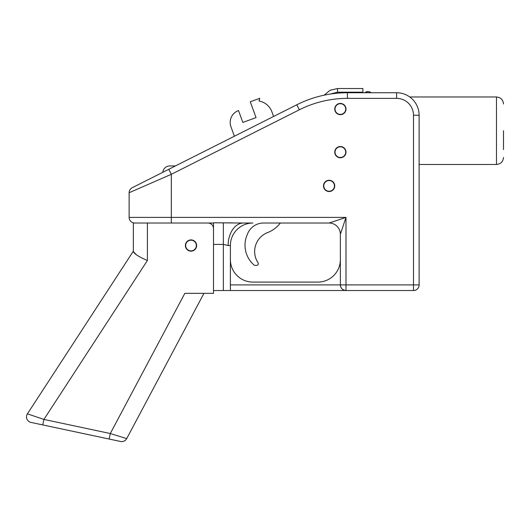 <?xml version="1.0" encoding="UTF-8"?>
<svg xmlns="http://www.w3.org/2000/svg" width="530" height="530" viewBox="0 0 530 530"><rect width="100%" height="100%" fill="white"/><g stroke="black" fill="none" stroke-linecap="round" stroke-linejoin="round"><path stroke-width="0.79" d="M323.485 185.898A5.625 5.625 0 0 0 329.11 191.522A5.625 5.625 0 0 0 334.741 185.898A5.625 5.625 0 0 0 329.11 180.273A5.625 5.625 0 0 0 323.485 185.898A5.625 5.625 0 0 1 327.467 180.531A7.877 7.877 0 0 0 327.845 180.703A7.877 7.877 0 0 1 327.454 180.525M334.741 152.143A5.625 5.625 0 0 0 340.366 157.768A5.625 5.625 0 0 0 345.991 152.143A5.625 5.625 0 0 0 340.366 146.518A5.625 5.625 0 0 0 334.741 152.143A5.625 5.625 0 0 1 340.366 146.532A5.625 5.625 0 0 1 345.991 152.15M334.741 109.054A5.625 5.625 0 0 0 340.366 114.679A5.625 5.625 0 0 0 345.991 109.054A5.625 5.625 0 0 0 340.366 103.43A5.625 5.625 0 0 0 334.741 109.054M213.51 223.024L134.759 223.024A5.625 5.625 0 0 1 129.128 217.399L129.128 192.734L129.128 217.399L345.991 217.399L340.366 234.273A11.249 11.249 0 0 0 329.11 223.024L262.171 223.024M295.925 223.024L329.11 223.024L345.991 217.399L345.991 284.901L413.493 284.901L413.493 115.242A16.874 16.874 0 0 0 396.619 98.368L347.422 98.368A106.881 106.881 0 0 0 299.324 109.803L296.787 104.781A112.506 112.506 0 0 1 347.422 92.743L396.619 92.743A22.498 22.498 0 0 1 419.117 115.242L419.117 284.901A5.625 5.625 0 0 1 413.493 290.526L213.51 290.526L213.51 222.799L243.436 223.024A22.498 15.297 -90 0 0 228.138 245.529L223.355 244.403L213.51 244.403M369.377 92.743L369.377 91.789L371.285 92.743L380.301 92.743M243.436 223.024L252.889 223.024A22.498 22.498 0 0 0 230.391 245.529L230.391 259.587A22.498 22.498 0 0 0 252.889 282.092L317.861 282.092A22.498 22.498 0 0 0 340.366 259.587M230.391 290.526L230.391 284.901L230.391 285.504L230.391 284.901L340.366 284.901A5.625 5.625 0 0 0 345.991 290.526C342.599 290.168 340.724 288.293 340.366 284.901L340.366 234.273M362.865 92.18L362.865 88.53L337.55 88.53L337.55 92.18L362.865 92.18L362.865 92.743L364.779 92.743L366.939 91.564L366.939 92.743M299.324 109.803L171.323 174.31L129.128 192.734A5.625 5.625 0 0 1 132.222 187.713L296.787 104.781M161.478 172.972L162.809 172.303A7.029 7.029 0 0 1 169.805 165.93L175.456 165.93M230.391 259.587L230.371 287.253M228.476 290.473L227.575 290.526M171.323 223.024L171.323 174.31L168.792 169.289M243.204 223.024L238.652 222.978M232.856 222.878L213.51 222.799M225.932 244.92L226.502 245.118M334.741 185.904A5.625 5.625 0 0 0 332.277 181.253A7.877 7.877 0 0 1 331.86 181.313A7.877 7.877 0 0 0 332.277 181.253M337.55 92.18L330.104 94.082M503.5 130.724L503.5 149.566M234.386 136.23L230.941 126.763A12.66 12.66 0 0 1 238.507 110.538L242.833 122.43L256.05 117.62L250.279 101.767L259.793 98.302L258.978 101.005A16.874 16.874 0 0 1 271.91 111.85L273.586 116.468M262.284 223.024A1.689 1.689 0 0 1 261.933 223.097A17.079 17.079 0 0 0 247.424 234.253A26.162 26.162 0 0 0 253.996 264.967A1.689 1.689 0 0 0 255.102 265.384L256.633 265.384A1.689 1.689 0 0 0 258.037 262.761A20.319 20.319 0 0 1 267.988 232.431A29.309 29.309 0 0 0 279.979 223.494A1.689 1.689 0 0 0 280.244 223.024M185.387 245.529A5.625 5.625 0 0 0 191.012 251.154A5.625 5.625 0 0 0 196.637 245.529A5.625 5.625 0 0 0 191.012 239.898A5.625 5.625 0 0 0 185.387 245.529M109.127 439.032L110.293 433.533L126.71 438.608L203.951 293.342L126.71 438.608A5.625 5.625 0 0 1 120.575 441.47L30.959 422.417A5.625 5.625 0 0 1 26.5 416.918A5.625 5.625 0 0 0 30.959 422.417M46.726 425.769L117.388 440.788L46.726 425.769M133.348 223.024L147.413 223.024L147.413 260.482C139.019 256.918 134.335 253.95 133.348 251.584L133.348 223.024L133.348 251.154L27.414 413.85L43.917 419.422L110.293 433.533L184.838 293.342L213.51 293.342L213.51 290.526M213.51 228.649A5.625 5.625 0 0 0 207.886 223.024M27.414 413.85A5.625 5.625 0 0 0 26.5 416.918A5.625 5.625 0 0 1 27.414 413.85L133.348 251.154M133.348 251.584L136.574 254.97M42.751 424.927L43.917 419.422L147.413 260.482M196.352 245.529A5.346 5.346 0 0 0 191.012 240.183A5.346 5.346 0 0 0 185.666 245.529A5.346 5.346 0 0 0 191.012 250.869A5.346 5.346 0 0 0 196.352 245.529M334.456 185.898A5.346 5.346 0 0 0 329.11 180.551A5.346 5.346 0 0 0 323.77 185.898A5.346 5.346 0 0 0 329.11 191.244A5.346 5.346 0 0 0 334.456 185.898M345.706 152.143A5.346 5.346 0 0 0 340.366 146.803A5.346 5.346 0 0 0 335.02 152.143A5.346 5.346 0 0 0 340.366 157.489A5.346 5.346 0 0 0 345.706 152.143M345.706 109.054A5.346 5.346 0 0 0 340.366 103.708A5.346 5.346 0 0 0 335.02 109.054A5.346 5.346 0 0 0 340.366 114.4A5.346 5.346 0 0 0 345.706 109.054M326.394 94.724A112.506 112.506 0 0 1 347.422 92.743L347.422 98.368M396.619 98.368L396.619 92.743A22.498 22.498 0 0 1 419.117 115.242L413.493 115.242M223.355 290.526L223.355 222.799M345.991 284.901L345.991 290.526A5.625 5.625 0 0 1 340.366 284.901L345.991 284.901M419.117 284.901L413.493 284.901L413.493 290.526M230.391 245.529L228.138 245.529M419.117 164.472L496.471 164.472L496.471 96.97C500.737 97.388 503.083 99.733 503.5 103.999M120.575 441.47A5.625 5.625 0 0 0 126.71 438.608M337.55 88.53L330.064 90.285L324.128 95.181M369.377 91.789L366.939 91.564M409.75 96.97L496.471 96.97M496.471 164.472C500.737 164.055 503.083 161.716 503.5 157.443"/></g></svg>
